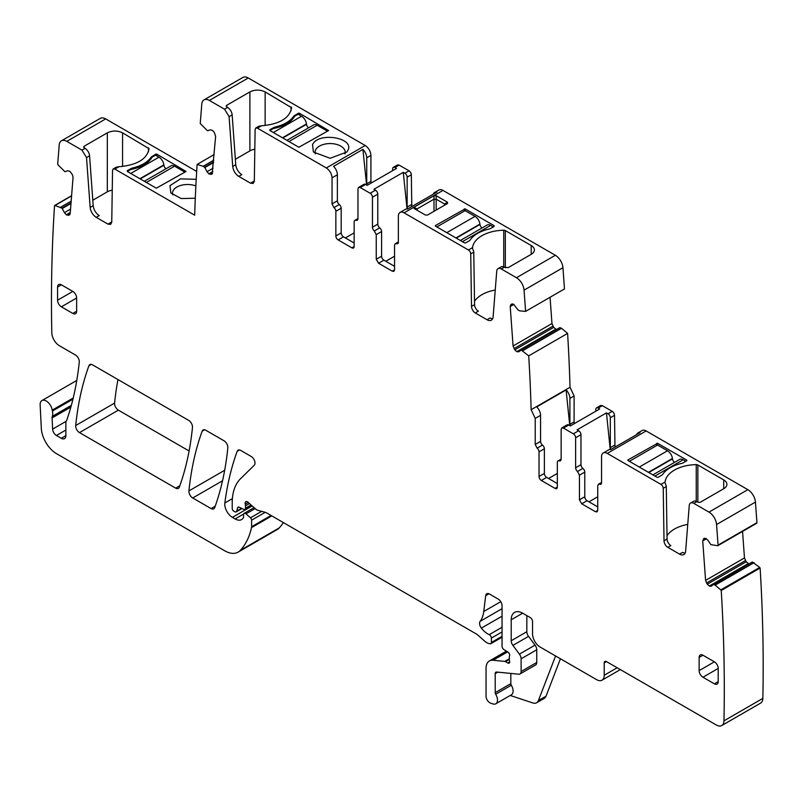 <?xml version="1.0" encoding="UTF-8"?>
<svg xmlns="http://www.w3.org/2000/svg" width="803" height="803" viewBox="0 0 803 803"><rect width="100%" height="100%" fill="white"/><g stroke="black" fill="none" stroke-linecap="round" stroke-linejoin="round"><path stroke-width="1.2" d="M132.073 169.222L132.073 168.118C141.177 165.99 147.571 162.296 151.255 157.047L155.541 154.306A1.074 0.622 180 0 1 157.067 154.306L186.035 171.471L156.304 188.193L127.336 171.471L127.336 170.587L127.336 171.471L130.769 169.493A33.425 19.302 0 0 0 152.108 157.167L155.541 155.19L158.974 157.167A7.006 4.045 60 0 1 163.872 164.876L163.922 165.247A3.232 1.867 60 0 0 166.06 168.73M105.685 118.914L66.8 141.368A10.78 6.223 -120 0 0 61.409 140.836L100.295 118.382A10.78 6.223 -120 0 1 105.685 118.914L196.675 171.451M66.8 141.368L81.966 150.121L86.523 157.579L90.147 207.395L93.198 205.638L89.575 155.812A6.474 3.734 60 0 0 85.018 148.364L84.255 147.923L84.255 146.166L83.622 147.039L84.255 147.923M93.198 205.638A8.622 4.979 60 0 0 99.271 215.575L96.219 217.332L107.943 224.107L110.643 224.368L111.758 221.979L112.54 170.366L113.213 168.931L114.829 169.092L118.944 166.723C136.942 165.157 146.989 159.155 149.087 148.716L122.568 132.846C117.489 130.437 112.4 130.437 107.321 132.846L84.255 146.166M114.829 169.092L194.697 215.204A1628.655 940.303 -120 0 1 197.116 164.414L203.189 166.301L213.739 160.219M127.336 171.471L127.336 170.587L132.073 168.118M196.223 179.31L180.484 178.878L169.975 185.664L170.828 192.961L181.157 198.552L195.31 198.231M248.257 77.981L209.372 100.425L224.539 109.188L227.59 107.421A6.474 3.734 60 0 1 232.147 114.879L235.761 164.695A8.622 4.979 60 0 0 241.844 174.632L238.792 176.399L250.516 183.164L253.216 183.435L254.33 181.036L255.113 129.434L255.786 127.998L257.402 128.159L326.319 167.947L365.204 145.504L248.257 77.981A10.78 6.223 -120 0 0 242.867 77.449L203.982 99.893A10.78 6.223 -120 0 0 201.784 104.079L200.238 123.542L207.505 130.769L210.326 129.825L212.534 130.427L214.351 132.555L215.626 136.45L212.133 173.96M365.204 145.504C368.677 147.893 370.584 151.195 370.926 155.401L370.926 181.378A3.232 1.867 -120 0 0 371.277 182.984M392.647 170.648L392.647 168.831A3.232 1.867 60 0 1 393.319 167.345L397.515 164.926L399.131 165.087L409.048 170.808A3.232 1.867 -120 0 1 411.327 174.773L407.141 177.192A3.232 1.867 -120 0 0 404.853 173.227L409.048 170.808M411.798 206.572L411.327 174.773M522.643 350.74L561.528 328.286L567.601 333.416A1628.655 940.303 -120 0 1 570.02 386.996A1628.384 940.152 -120 0 1 570.03 387.277L531.144 409.731A1626.537 939.088 -120 0 0 531.134 409.45A1628.655 940.303 -120 0 0 528.715 355.859L521.227 350.038L518.828 351.754L516.751 351.664L514.803 349.837L513.077 345.983L510.216 306.535L510.828 304.638L513.569 304.196L518.055 309.958L519.631 310.841L525.604 311.383L564.479 288.939L562.943 267.7A10.78 6.223 -120 0 0 555.345 255.274L442.975 190.401A8.09 4.667 -120 0 0 438.93 190L434.734 192.419A8.09 4.667 -120 0 0 433.379 194.115M550.055 297.261L551.962 323.539L553.689 327.383L556.479 329.541M520.966 350.048L559.852 327.594L561.528 328.286M570.03 387.277L574.105 395.959L574.105 421.926A3.232 1.867 -120 0 0 574.456 423.542M595.836 411.196L595.836 409.379A3.232 1.867 60 0 1 596.499 407.904L600.694 405.485L602.31 405.645L612.227 411.367A3.232 1.867 -120 0 1 614.516 415.322L610.32 417.751A3.232 1.867 -120 0 0 608.032 413.786L612.227 411.367M614.978 447.13L614.516 415.322M756.476 523.285A1.074 0.622 -120 0 0 756.938 522.663L755.442 502.086A10.78 6.223 -120 0 0 747.854 489.669L646.154 430.95A8.09 4.667 -120 0 0 642.109 430.549L637.913 432.978A8.09 4.667 -120 0 0 636.568 434.674M742.544 531.415L744.471 557.924L746.198 561.779L748.988 563.937M715.031 585.056L713.737 584.433L752.351 561.99L713.496 584.423L752.351 561.99L759.688 567.45L720.803 589.904L715.031 585.056L753.917 562.602M507.606 651.865L493.102 660.247A16.17 9.335 -120 0 0 489.398 660.959A16.17 9.335 -120 0 0 486.046 668.367L486.046 696.201A5.39 3.112 -120 0 0 490.653 703.167L492.952 703.93A8.09 4.667 -120 0 0 495.812 703.789L511.441 694.766A8.09 4.667 -120 0 0 511.31 685.21A2.158 1.245 -120 0 1 510.828 683.644L495.2 692.668L495.2 673.647A3.232 1.867 -120 0 1 495.863 672.171A3.232 1.867 -120 0 1 496.605 672.021L518.768 674.219A5.39 3.112 -120 0 0 520.003 673.978L535.631 664.954A5.39 3.112 -120 0 0 536.745 662.485L536.745 649.768A5.39 3.112 -120 0 0 535.049 645.12L528.535 636.367A5.39 3.112 -120 0 1 526.838 631.72L511.21 640.744L511.21 619.786A16.17 9.335 -120 0 1 514.552 612.388A16.17 9.335 -120 0 1 522.643 613.191L530.271 617.587A3.232 1.867 -120 0 1 532.55 621.552L532.55 633.878A10.78 6.223 -120 0 0 540.178 647.077L596.599 679.649A10.78 6.223 -120 0 0 601.989 680.191A10.78 6.223 -120 0 0 604.217 675.253L604.217 662.927A3.232 1.867 -120 0 1 604.89 661.441A3.232 1.867 -120 0 1 606.506 661.602L716.346 725.019A10.78 6.223 -120 0 0 721.736 725.551L760.622 703.107A10.78 6.223 -120 0 0 762.85 698.379A1628.655 940.303 -120 0 0 760.12 568.032A1.074 0.622 -120 0 0 759.688 567.45M73.214 398.007L52.225 410.122A8.622 4.979 -120 0 0 48.009 402.323A8.622 4.979 -120 0 0 41.927 400.567A8.622 4.979 -120 0 0 40.15 404.933L41.314 428.32A21.561 12.446 -120 0 0 56.531 453.685L224.689 550.768A26.951 15.558 -120 0 0 238.17 552.103L277.055 529.659A26.951 15.558 -120 0 0 279.223 527.922A102.433 59.141 -120 0 0 283.359 522.582M117.971 379.548A377.37 217.874 -120 0 0 114.588 403.086A5.39 3.112 -120 0 0 118.372 410.152L189.106 450.995M61.409 140.836A10.78 6.223 -120 0 0 59.211 145.022L57.716 163.872A1.074 0.622 -120 0 0 58.177 165.016L64.933 171.701L67.753 170.768L69.971 171.36L72.441 174.783L73.053 177.383L70.192 213.528L69.56 214.893M96.219 217.332C92.767 215.003 90.739 211.691 90.147 207.395M69.409 215.003L66.508 214.973L64.431 212.654L70.534 209.131M71.587 195.892L54.975 205.488L62.042 208.188L64.431 212.654M54.975 205.488A1.074 0.622 -120 0 0 54.534 205.558A1628.655 940.303 -120 0 0 51.804 332.542A1629.568 940.835 -120 0 0 51.804 332.763A10.78 6.223 -120 0 0 59.432 345.752L75.472 355.016A5.39 3.112 -120 0 1 79.266 362.103A392.466 226.597 -120 0 1 66.94 419.678A10.78 6.223 -120 0 1 66.358 420.862A5.39 3.112 -120 0 0 65.876 422.729L65.876 435.658L61.299 438.308A6.474 3.734 -120 0 0 64.531 438.619A6.474 3.734 -120 0 0 65.876 435.658M71.326 405.385L52.305 416.366A5.39 3.112 -120 0 0 52.105 417.911L52.617 429.123A5.39 3.112 -120 0 0 56.421 435.487L61.299 438.308M52.305 416.366A10.78 6.223 -120 0 0 52.396 411.046A10.78 6.223 -120 0 1 52.225 410.122M238.17 552.103A26.951 15.558 -120 0 0 240.338 550.366A102.433 59.141 -120 0 0 251.51 527.631A5.39 3.112 -120 0 0 251.61 526.708L251.61 520.173A2.158 1.245 -120 0 0 250.476 517.815L245.999 513.85A2.7 1.556 -120 0 0 244.162 513.358A2.7 1.556 -120 0 0 243.6 514.593L243.6 516.791A2.7 1.556 -120 0 1 243.419 517.614A12.938 7.468 -120 0 1 241.593 519.581A12.938 7.468 -120 0 1 235.128 518.939L232.398 517.363A10.78 6.223 -120 0 1 224.84 502.979A377.37 217.874 -120 0 1 237.176 451.326A5.39 3.112 -120 0 1 238.079 450.182A5.39 3.112 -120 0 1 240.78 450.453L251.188 456.465A5.39 3.112 -120 0 1 254.591 460.852A5.39 3.112 -120 0 1 254.25 465.248L240.428 478.839A59.302 34.238 -120 0 0 232.208 502.899L232.208 508.45A2.158 1.245 -120 0 0 233.733 511.089L234.847 511.742A2.7 1.556 -120 0 0 236.202 511.872A2.7 1.556 -120 0 0 236.694 511.17L237.568 507.897A2.7 1.556 -120 0 1 238.059 507.195A2.7 1.556 -120 0 1 239.244 507.235L243.771 509.393A2.7 1.556 -120 0 0 244.945 509.443A2.7 1.556 -120 0 0 245.507 508.209L245.507 505.8A5.39 3.112 -120 0 0 245.266 504.133A3.232 1.867 -120 0 1 245.798 501.654A3.232 1.867 -120 0 1 248.007 502.246L255.806 509.162A5.39 3.112 -120 0 0 257.773 510.296L265.341 512.324A5.39 3.112 -120 0 1 266.335 512.746L476.109 633.858A10.78 6.223 -120 0 1 478.086 635.303L484.681 641.155A10.78 6.223 -120 0 0 488.625 643.434L489.971 643.785A2.7 1.556 -120 0 0 490.824 643.715A2.7 1.556 -120 0 0 491.386 642.48L491.386 638.074A2.7 1.556 -120 0 0 489.248 634.651A17.254 9.957 -120 0 1 481.378 628.117A5.39 3.112 -120 0 1 480.124 621.361A37.741 21.791 -120 0 0 483.767 611.495L485.695 595.685A5.39 3.112 -120 0 1 486.779 593.768A5.39 3.112 -120 0 1 489.479 594.039L498.241 599.098A5.39 3.112 -120 0 1 502.056 605.703L502.056 646.295A2.7 1.556 -120 0 0 503.882 649.547L507.847 652.016A2.7 1.556 -120 0 1 509.554 655.991A5.39 3.112 -120 0 0 509.303 657.426L509.303 659.283A5.39 3.112 -120 0 0 509.554 661.01A2.7 1.556 -120 0 1 509.122 663.107A2.7 1.556 -120 0 1 507.777 662.967L505.488 661.652A2.7 1.556 -120 0 0 504.756 661.401L493.102 660.247M495.812 703.789A8.09 4.667 -120 0 0 495.682 694.234A2.158 1.245 -120 0 1 495.2 692.668M520.003 673.978A5.39 3.112 -120 0 0 521.117 671.509L521.117 658.791A5.39 3.112 -120 0 0 519.411 654.144L512.906 645.391A5.39 3.112 -120 0 1 511.21 640.744M721.736 725.551A10.78 6.223 -120 0 0 723.965 720.833A1628.655 940.303 -120 0 0 721.235 590.476A1.074 0.622 -120 0 0 720.803 589.904M713.476 584.443L711.187 586.25M711.338 586.14L709.531 586.19L748.406 563.736M704.151 538.401L702.725 540.921L705.586 580.378L707.313 584.223L709.531 586.19M704.311 538.321L706.068 538.592L708.025 540.419L710.846 544.615L717.601 545.729A1.074 0.622 -120 0 0 718.063 545.117L716.567 524.54A10.78 6.223 -120 0 0 708.969 512.113L693.802 503.361A6.474 3.734 -120 0 0 690.57 503.039A6.474 3.734 -120 0 0 689.245 505.549L685.632 551.199A8.622 4.979 -120 0 1 683.865 554.542A8.622 4.979 -120 0 1 679.549 554.12L667.825 547.345A5.39 3.112 -120 0 1 664.021 540.82L663.228 488.304A3.232 1.867 -120 0 0 660.939 484.39L607.269 453.404A8.09 4.667 -120 0 0 603.224 453.002A8.09 4.667 -120 0 0 601.547 456.706L601.547 482.744A3.232 1.867 -120 0 1 600.885 484.229A3.232 1.867 -120 0 1 599.65 484.249L598.406 484.269L601.547 482.462M597.743 510.407L597.071 511.882L595.455 511.722L597.743 510.407L597.743 485.755L598.406 484.269M595.455 511.722L581.733 503.802L579.445 499.837L579.445 475.185L584.775 472.114L584.775 496.756A3.232 1.867 60 0 0 587.063 500.721L597.743 506.884M577.538 471.481L582.868 468.4A3.232 1.867 -120 0 1 580.97 464.696L575.631 467.778A3.232 1.867 -120 0 0 577.538 471.481L579.445 475.185M575.631 467.778L575.631 437.776A3.232 1.867 -120 0 0 573.342 433.811L563.435 428.089L568.765 425.008L570.341 425.921L599.69 408.968L598.125 408.065L602.31 405.645M561.146 459.135L558.005 460.942A3.232 1.867 -120 0 1 559.239 460.922L560.474 460.902L561.146 459.416L561.146 429.414L561.819 427.929L563.435 428.089M558.005 460.942A3.232 1.867 -120 0 0 557.332 462.428L557.332 487.08L555.044 488.395A3.232 1.867 -120 0 0 556.66 488.555A3.232 1.867 -120 0 0 557.332 487.08M555.044 488.395L541.322 480.475L546.662 477.394L557.332 483.557M539.034 451.858L544.374 448.777A3.232 1.867 -120 0 0 542.467 445.073L537.127 448.154A3.232 1.867 -120 0 1 539.034 451.858L539.034 476.51A3.232 1.867 -120 0 0 541.322 480.475M537.127 448.154L535.22 444.45L535.22 418.403L540.56 415.322A8.09 4.667 60 0 0 536.735 406.89L566.095 389.947A8.09 4.667 60 0 1 569.909 398.378L574.105 395.959M531.144 409.731L535.22 418.403M525.604 311.383L524.058 290.144A10.78 6.223 -120 0 0 516.459 277.728L501.293 268.965A6.474 3.734 -120 0 0 498.061 268.644A6.474 3.734 -120 0 0 496.736 271.163L493.122 316.804A8.622 4.979 -120 0 1 491.356 320.156A8.622 4.979 -120 0 1 487.05 319.724L475.316 312.959A5.39 3.112 -120 0 1 471.512 306.425L470.719 253.909A3.232 1.867 -120 0 0 468.44 249.994L404.09 212.845A8.09 4.667 -120 0 0 400.045 212.444A8.09 4.667 -120 0 0 398.368 216.148L398.368 242.195A3.232 1.867 -120 0 1 397.696 243.67A3.232 1.867 -120 0 1 396.461 243.69L395.227 243.721L398.368 241.904M394.554 269.848L393.892 271.334L392.276 271.173L394.554 269.848L394.554 245.196L395.227 243.721M392.276 271.173L378.544 263.243L376.256 259.289L376.256 234.637L381.596 231.555L381.596 256.207A3.232 1.867 60 0 0 383.884 260.162L394.554 266.325M374.359 230.933L379.689 227.851A3.232 1.867 -120 0 1 377.781 224.147L372.451 227.229A3.232 1.867 -120 0 0 374.359 230.933L376.256 234.637M372.451 227.229L372.451 197.217A3.232 1.867 -120 0 0 370.163 193.262L360.246 187.541L365.586 184.459L367.162 185.363L396.511 168.419L394.935 167.506L399.131 165.087M357.967 218.577L354.816 220.393A3.232 1.867 -120 0 1 356.06 220.363L357.295 220.343L357.967 218.858L357.967 188.856L358.63 187.38L360.246 187.541M354.816 220.393A3.232 1.867 -120 0 0 354.153 221.869L354.153 246.521L351.865 247.836A3.232 1.867 -120 0 0 353.481 247.997A3.232 1.867 -120 0 0 354.153 246.521M351.865 247.836L338.143 239.916L343.473 236.835L354.153 242.998M335.855 211.309L341.185 208.228A3.232 1.867 -120 0 0 339.288 204.524L333.948 207.606A3.232 1.867 -120 0 1 335.855 211.309L335.855 235.952A3.232 1.867 -120 0 0 338.143 239.916M333.948 207.606L332.041 203.892L332.041 177.854L337.38 174.773A8.09 4.667 60 0 0 333.556 166.341L362.916 149.388A8.09 4.667 60 0 1 366.73 157.82L370.926 155.401M326.319 167.947C329.792 170.346 331.699 173.649 332.041 177.854M238.792 176.399C235.329 174.06 233.302 170.748 232.719 166.462L235.761 164.695M224.539 109.188L229.096 116.636L232.719 166.462M209.372 100.425A10.78 6.223 -120 0 0 203.982 99.893M211.982 174.06L209.081 174.03L207.003 171.722L213.106 168.198M203.189 166.301L204.875 167.546L207.003 171.722M214.672 507.697A377.37 217.874 -120 0 0 227.821 447.853A5.39 3.112 -120 0 0 224.027 440.787L205.789 430.247A5.39 3.112 -120 0 0 203.089 429.986A5.39 3.112 -120 0 0 202.185 431.131A377.37 217.874 -120 0 0 188.936 490.904A5.39 3.112 -120 0 0 192.73 497.98L211.069 508.57A5.39 3.112 -120 0 0 213.769 508.841A5.39 3.112 -120 0 0 214.672 507.697M75.703 425.53A5.39 3.112 -120 0 0 79.487 432.606L175.686 488.144A5.39 3.112 -120 0 0 178.386 488.415A5.39 3.112 -120 0 0 179.29 487.27A377.37 217.874 -120 0 0 192.469 427.447A5.39 3.112 -120 0 0 188.685 420.381L92.536 364.863A5.39 3.112 -120 0 0 89.836 364.602A5.39 3.112 -120 0 0 88.932 365.736A377.37 217.874 -120 0 0 75.703 425.53L114.588 403.086M699.142 657.426L699.142 670.625A5.39 3.112 -120 0 0 702.956 677.23L718.203 668.427A5.39 3.112 -120 0 0 714.389 661.823L702.956 655.218A5.39 3.112 -120 0 0 700.256 654.957A5.39 3.112 -120 0 0 699.142 657.426L702.956 655.218M718.203 681.637L714.389 683.835A5.39 3.112 -120 0 0 717.079 684.096A5.39 3.112 -120 0 0 718.203 681.637L718.203 668.427M714.389 683.835L702.956 677.23M72.822 313.431L76.636 311.233A5.39 3.112 -120 0 1 75.522 313.692A5.39 3.112 -120 0 1 72.822 313.431L61.389 306.826L76.636 298.023A5.39 3.112 -120 0 0 72.822 291.419L57.575 300.222A5.39 3.112 -120 0 0 61.389 306.826M57.575 287.022L61.389 284.814A5.39 3.112 -120 0 0 58.689 284.553A5.39 3.112 -120 0 0 57.575 287.022L57.575 300.222M61.389 284.814L72.822 291.419M76.636 311.233L76.636 298.023M92.797 200.218L107.321 191.827L107.321 132.846M112.239 190.211A10.78 6.223 0 0 0 107.321 191.827M118.944 166.723L116.264 167.175L113.213 168.931M214.19 154.557L197.116 164.414M195.872 185.935A15.096 8.713 0 0 0 188.193 184.509A15.096 8.713 0 0 0 173.077 190.763A15.096 8.713 0 0 0 172.474 193.212A15.096 8.713 0 0 0 172.484 193.573A15.096 8.713 0 0 0 172.745 194.868M227.59 107.421L226.827 106.98L226.827 105.223L226.195 106.106L226.827 106.98M257.402 128.159L261.517 125.78C279.514 124.214 289.562 118.212 291.65 107.773L265.141 91.913C260.062 89.494 254.973 89.494 249.894 91.913L226.827 105.223M328.608 130.538L298.877 147.26L269.908 130.538L269.908 129.654L269.908 130.538L269.908 129.654L274.646 127.175C283.75 125.047 290.144 121.363 293.828 116.104L298.114 113.364A1.074 0.622 180 0 1 299.639 113.364L328.608 130.538M347.719 150.683C355.468 137.765 318.118 131.441 312.548 144.721L313.401 152.018L330.133 158.281L346.866 152.018L347.719 150.683M370.926 181.378L366.73 183.797L366.73 157.82M366.73 183.797A3.232 1.867 -120 0 0 367.041 185.292M393.319 167.345A3.232 1.867 60 0 1 394.935 167.506M407.061 208.991L403.277 172.324L373.927 189.267L375.493 190.181L370.163 193.262M403.277 172.324L404.853 173.227M407.603 209.001A3.232 1.867 60 0 1 407.141 207.124L407.141 177.192M400.045 212.444L405.385 209.362A8.09 4.667 -120 0 1 407.522 209.041L436.882 192.098A8.09 4.667 -120 0 0 434.734 192.419M472.495 248.378L472.545 247.625A32.351 18.68 180 0 1 503.742 230.22A2.158 1.245 180 0 1 505.338 230.581L531.215 245.527A10.78 6.223 180 0 1 534.376 249.934A10.78 6.223 180 0 1 531.215 254.33L508.158 267.65L504.344 267.208A6.474 3.734 -120 0 0 501.112 266.887L498.061 268.644M435.346 226.055L464.315 242.777A1.074 0.622 180 0 0 465.84 242.777L469.273 240.8A3.774 2.178 180 0 0 470.126 240.037A33.425 19.302 180 0 1 489.308 228.965A3.774 2.178 180 0 0 490.623 228.474L494.056 226.486L494.056 225.613L465.078 208.88L465.078 210.647L475.015 216.378L446.799 232.659M465.078 208.88L435.346 225.613M494.056 226.486L494.056 225.613L494.056 226.486M447.532 202.256L447.532 203.5L427.547 215.033L425.389 215.033L414.017 208.469L414.017 207.224L417.018 208.961L434.001 199.164A2.158 0.723 180 0 0 436.159 199.164L444.521 203.992A2.158 0.723 -120 0 1 444.691 204.805A2.158 0.723 -120 0 1 444.521 205.237L444.521 203.992L447.532 202.256L436.159 195.691L436.159 210.065M436.159 195.691L434.001 195.691L414.017 207.224M567.601 333.416L528.715 355.859M574.105 421.926L569.909 424.345L569.909 398.378M569.909 424.345A3.232 1.867 -120 0 0 570.22 425.851M596.499 407.904A3.232 1.867 60 0 1 598.125 408.065M610.24 449.55L606.456 412.883L577.106 429.826L578.682 430.729L573.342 433.811M606.456 412.883L608.032 413.786M610.792 449.55A3.232 1.867 60 0 1 610.32 447.683L610.32 417.751M603.224 453.002L608.564 449.921A8.09 4.667 -120 0 1 610.712 449.6L640.061 432.656A8.09 4.667 -120 0 0 637.913 432.978M665.004 482.774L665.055 482.011A32.351 18.68 180 0 1 696.241 464.616A2.158 1.245 180 0 1 697.847 464.977L723.724 479.923A10.78 6.223 180 0 1 726.886 484.319A10.78 6.223 180 0 1 723.724 488.726L700.668 502.036A2.158 1.245 180 0 1 697.616 502.036L696.853 501.604A6.474 3.734 -120 0 0 693.621 501.283L690.57 503.039M686.555 460.009A1.074 0.622 180 0 1 686.555 460.882L686.555 460.009L657.587 443.276L657.587 445.043L667.514 450.774L639.308 467.055M627.856 460.44L656.824 477.173A1.074 0.622 180 0 0 658.35 477.173L661.782 475.185A3.774 2.178 180 0 0 662.636 474.432A33.425 19.302 180 0 1 681.817 463.361A3.774 2.178 180 0 0 683.132 462.869L686.555 460.882M657.587 443.276L627.856 460.009M760.12 568.032L721.235 590.476M560.434 658.771L546.03 696.171A10.78 6.223 -120 0 1 544.253 698.359L536.625 702.766A10.78 6.223 -120 0 1 532.821 702.956L510.236 695.458M71.597 195.711L54.684 205.478M111.697 222.672A5.39 3.112 60 0 1 110.995 222.341L107.943 224.107M510.828 683.644L510.828 673.436M526.838 631.72L526.838 615.61M679.549 554.12L682.6 552.354A8.622 4.979 -120 0 0 685.11 553.187M687.749 524.429A32.351 18.68 0 0 0 667.012 535.742M665.004 482.824L665.627 484.37A3.232 1.867 -120 0 1 666.279 486.548L667.062 539.064A5.39 3.112 -120 0 0 670.876 545.588L667.825 547.345M582.868 468.4A3.232 1.867 60 0 1 584.775 472.114M580.97 464.696L580.97 434.694A3.232 1.867 -120 0 0 578.682 430.729M561.809 427.929L567.149 424.847A3.232 1.867 60 0 1 568.765 425.008M544.374 448.777L544.374 473.429A3.232 1.867 -120 0 0 546.662 477.394M542.467 445.073A3.232 1.867 60 0 1 540.56 441.369L540.56 415.322M487.05 319.724L490.091 317.968A8.622 4.979 -120 0 0 492.6 318.791M495.24 290.034A32.351 18.68 0 0 0 474.513 301.346M472.495 248.428L473.128 249.984A3.232 1.867 -120 0 1 473.77 252.152L474.563 304.668A5.39 3.112 -120 0 0 478.367 311.193L475.316 312.959M379.689 227.851A3.232 1.867 60 0 1 381.596 231.555M377.781 224.147L377.781 194.135A3.232 1.867 -120 0 0 375.493 190.181M358.63 187.38L363.97 184.299A3.232 1.867 60 0 1 365.586 184.459M341.185 208.228L341.185 232.87A3.232 1.867 -120 0 0 343.473 236.835M339.288 204.524A3.232 1.867 60 0 1 337.38 200.82L337.38 174.773M261.517 125.78L258.837 126.232L255.786 127.998M254.26 181.729A5.39 3.112 60 0 1 253.567 181.408L250.516 183.164M254.812 149.268A10.78 6.223 0 0 0 249.894 150.894L249.894 91.913M235.369 159.275L249.894 150.894M273.331 132.515L301.547 116.224L298.114 114.247L294.681 116.224A33.425 19.302 0 0 1 273.331 128.55L269.908 130.538M344.959 153.925A15.096 8.713 0 0 0 345.23 152.279A15.096 8.713 0 0 0 330.756 143.566A15.096 8.713 0 0 0 315.649 149.82A15.096 8.713 0 0 0 315.037 152.279A15.096 8.713 0 0 0 315.057 152.63A15.096 8.713 0 0 0 315.318 153.925M345.38 237.939L354.153 232.87M366.59 185.031L362.916 149.388M394.554 256.207L385.791 261.266M417.018 210.205A2.158 0.723 120 0 1 416.857 209.784A2.158 0.723 120 0 1 417.018 208.961L417.018 210.205M548.559 478.488L557.332 473.429M569.769 425.59L566.095 389.947M597.743 496.756L588.97 501.825M536.625 702.766A10.78 6.223 -120 0 0 538.401 700.577L555.586 655.981M434.001 195.691L434.001 211.309M184.519 172.354L156.304 188.193M184.519 171.912L174.582 166.181A7.006 4.045 60 0 0 171.079 165.83L144.319 181.277M327.082 131.411L298.877 147.26M327.082 130.969L317.155 125.238A7.006 4.045 60 0 0 313.652 124.897L286.892 140.344M308.623 127.797A3.232 1.867 60 0 1 306.495 124.314L306.445 123.943A7.006 4.045 60 0 0 301.547 116.224M482.091 227.942A3.232 1.867 -120 0 1 479.953 224.459L479.913 224.087A7.006 4.045 -120 0 0 475.015 216.378M493.293 226.928L490.623 225.392A7.006 4.045 -120 0 0 487.12 225.041L460.36 240.488M436.872 226.928L465.078 210.647M674.6 462.337A3.232 1.867 -120 0 1 672.462 458.854L672.422 458.483A7.006 4.045 -120 0 0 667.514 450.774M685.802 461.323L683.132 459.788A7.006 4.045 -120 0 0 679.629 459.436L652.869 474.884M629.381 461.323L657.587 445.043M81.966 150.121L85.018 148.364M157.067 154.306L157.067 156.063M155.541 154.306L155.541 155.19M152.108 156.284L152.108 157.167M151.255 158.502L151.255 157.047M130.769 169.493L130.769 168.61M86.523 157.579L89.575 155.812M122.568 166.462L122.568 132.846M148.455 151.807L148.455 147.792M203.31 166.362L213.728 160.349M204.614 167.245L213.588 162.065M204.875 167.546L213.558 162.537M208.82 173.849L212.845 171.531M209.081 174.03L212.815 171.882M211.028 174.452L212.424 173.649M407.141 207.124L411.327 204.705M442.975 190.401L404.09 212.845M472.545 247.625L468.44 249.994M504.344 267.208L501.293 268.965M555.345 255.274L516.459 277.728M562.943 267.7L524.058 290.144M510.828 304.638L512.214 303.835M510.216 306.535L513.92 304.387M513.077 345.983L551.962 323.539M514.02 348.622L552.906 326.169M514.803 349.837L553.689 327.383M516.751 351.664L555.636 329.22M517.022 351.794L555.907 329.34M559.872 327.584L520.986 350.028L559.852 327.594M522.522 350.66L561.407 328.216M610.32 447.683L614.516 445.263M646.154 430.95L607.269 453.404M665.055 482.011L660.939 484.39M696.853 501.604L693.802 503.361M747.854 489.669L708.969 512.113M755.442 502.086L716.567 524.54M756.938 522.663L718.063 545.117M703.338 539.034L704.723 538.231M702.725 540.921L706.429 538.783M705.586 580.378L744.471 557.924M706.53 583.008L745.415 560.564M707.313 584.223L746.198 561.779M709.26 586.06L748.145 563.616M715.152 585.136L754.037 562.682M762.85 698.379L723.965 720.833M606.506 661.602L604.217 662.927M617.186 667.765L604.217 675.253M509.303 658.771L504.756 661.401M509.303 659.444L505.488 661.652M509.684 661.873L507.777 662.967M488.977 593.788L485.695 595.685M500.781 601.668L483.767 611.495M502.056 608.694L480.124 621.361M502.056 616.182L481.378 628.117M502.056 627.253L489.248 634.651M502.056 631.911L491.386 638.074M502.056 636.317L491.386 642.48M248.217 502.427L245.266 504.133M249.452 503.521L245.507 505.8M251.088 504.977L245.507 508.209M238.913 507.115L237.568 507.897M241.573 508.349L236.694 511.17M239.515 449.971L237.176 451.326M232.378 498.633L224.84 502.979M252.172 505.94L232.398 517.363M243.68 514L235.128 518.939M255.143 508.57L245.999 513.85M261.688 511.35L250.476 517.815M265.241 512.294L251.61 520.173M271.063 515.476L251.61 526.708M271.815 515.907L251.51 527.631M279.223 527.922L240.338 550.366M72.932 399.191L52.396 411.046M60.616 207.244L71.166 201.151M60.737 207.304L71.156 201.282M62.042 208.188L71.025 202.998M62.303 208.489L70.985 203.47M66.247 214.792L70.273 212.464M66.508 214.973L70.242 212.815M68.456 215.385L69.851 214.582M118.372 410.152L79.487 432.606M179.842 485.755L175.686 488.144M91.281 364.381L88.932 365.736M204.534 429.776L202.185 431.131M224.669 470.277L188.936 490.904M222.521 480.776L192.73 497.98M215.214 506.181L211.069 508.57M56.421 435.487L65.876 430.027M66.117 421.324L52.617 429.123M52.105 417.911L70.855 407.091M511.31 685.21L495.682 694.234M497.8 672.141L495.2 673.647M536.745 662.485L521.117 671.509M536.745 649.768L521.117 658.791M535.049 645.12L519.411 654.144M528.535 636.367L512.906 645.391M522.643 613.191L511.21 619.786M667.062 539.064L664.021 540.82M666.279 486.548L663.228 488.304M601.517 483.165L599.65 484.249M581.733 503.802L587.063 500.721M579.445 499.837L584.775 496.756M575.631 437.776L580.97 434.694M559.239 460.922L561.116 459.838M544.374 473.429L539.034 476.51M535.22 444.45L540.56 441.369M474.563 304.668L471.512 306.425M473.77 252.152L470.719 253.909M398.338 242.616L396.461 243.69M378.544 263.243L383.884 260.162M376.256 259.289L381.596 256.207M372.451 197.217L377.781 194.135M356.06 220.363L357.927 219.289M341.185 232.87L335.855 235.952M332.041 203.892L337.38 200.82M232.147 114.879L229.096 116.636M699.142 670.625L714.389 661.823M265.141 125.519L265.141 91.913M291.027 110.874L291.027 106.849M273.331 128.55L273.331 127.677M274.646 128.289L274.646 127.175M293.828 117.559L293.828 116.104M294.681 116.224L294.681 115.351M298.114 113.364L298.114 114.247M299.639 113.364L299.639 115.13M503.742 230.22L503.742 266.907M505.338 230.581L505.338 267.76M531.215 245.527L531.215 254.33M464.315 208.88L464.315 211.089M696.241 464.616L696.241 501.293M697.847 464.977L697.847 502.156M723.724 479.923L723.724 488.726M656.824 443.276L656.824 445.474M546.03 696.171L538.401 700.577M146.377 182.462L174.582 166.181M140.244 178.918L163.922 165.247M139.893 178.728L163.872 164.876M130.769 173.448L158.974 157.167M288.95 141.529L317.155 125.238M282.807 137.986L306.495 124.314M282.465 137.785L306.445 123.943M479.913 224.087L455.933 237.939M479.953 224.459L456.275 238.14M490.623 225.392L462.408 241.673M672.422 458.483L648.443 472.325M672.462 458.854L648.784 472.525M683.132 459.788L654.917 476.069M756.717 523.235L717.842 545.689M620.338 669.592L601.989 680.191M506.432 651.133L489.398 660.959M502.056 637.231L490.824 643.715M251.72 505.539L244.945 509.443M241.974 508.54L236.202 511.872M254.079 507.626L244.162 513.358M76.777 380.451L41.927 400.567M71.597 195.691L54.604 205.508"/></g></svg>
